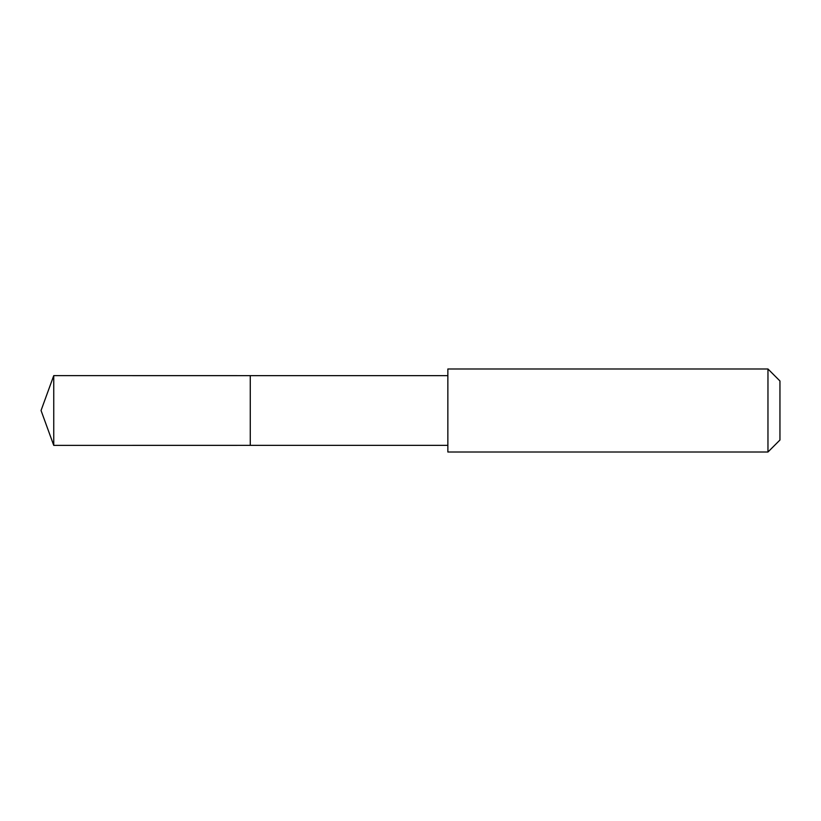 <?xml version="1.0" encoding="UTF-8"?>
<svg xmlns="http://www.w3.org/2000/svg" width="821" height="821" viewBox="0 0 821 821"><rect width="100%" height="100%" fill="white"/><g stroke="black" fill="none" stroke-linecap="round" stroke-linejoin="round"><path stroke-width="1.23" d="M250.272 383.027L250.272 375.638L53.745 375.628L53.745 445.372L250.272 445.362L250.272 375.638L447.845 375.638L447.845 445.362L250.272 445.362L250.272 383.027M447.856 368.988L447.856 452.012L767.963 452.012L767.963 368.988L447.856 368.988L447.845 375.638M767.963 368.988L779.95 380.975L779.95 440.025L767.963 452.012M250.272 445.362L53.745 445.372L41.05 410.5L53.745 445.372M41.05 410.5L53.745 375.628M447.845 445.362L447.856 452.012"/></g></svg>
